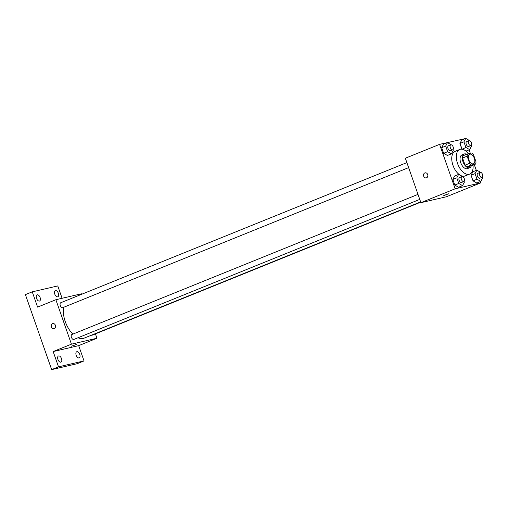 <?xml version="1.0" encoding="UTF-8"?>
<svg xmlns="http://www.w3.org/2000/svg" width="508" height="508" viewBox="0 0 508 508"><rect width="100%" height="100%" fill="white"/><g stroke="black" fill="none" stroke-linecap="round" stroke-linejoin="round"><path stroke-width="0.76" d="M473.265 163.862A5.163 2.838 -112 0 1 468.846 159.855A5.163 2.838 -112 0 1 469.627 154.216A5.163 2.838 -112 0 1 474.193 157.931A5.163 2.838 -112 0 1 473.5 163.786A5.163 2.838 -112 0 1 473.265 163.862M476.002 161.823L473.507 154.699A7.01 3.854 -112 0 0 471.665 152.971L467.57 153.918A7.01 3.854 -112 0 0 467.125 156.178L469.621 163.303A7.01 3.854 -112 0 0 471.462 165.03L475.551 164.078A7.01 3.854 -112 0 0 476.002 161.823M467.125 156.178L462.559 158.026L465.055 165.151L469.621 163.303M471.462 165.03L466.896 166.878L470.986 165.932L475.551 164.078M466.896 166.878A7.01 3.854 -112 0 1 465.055 165.151M462.559 158.026A7.01 3.854 -112 0 1 463.004 155.766L467.57 153.918M466.7 154.273A7.379 4.058 68 0 0 464.223 154.013A7.379 4.058 68 0 0 463.004 161.773A7.379 4.058 68 0 0 469.76 167.684A7.379 4.058 68 0 0 471.354 165.779M469.76 167.684L467.481 168.612A7.379 4.058 -112 0 1 467.144 168.719A7.379 4.058 -112 0 1 460.724 162.7A7.379 4.058 -112 0 1 461.943 154.934L464.223 154.013M473.024 165.106A13.278 7.303 -112 0 1 469.69 174.079A13.278 7.303 -112 0 1 469.087 174.276A13.278 7.303 -112 0 1 457.727 163.976A13.278 7.303 -112 0 1 459.727 149.466A13.278 7.303 -112 0 1 468.459 153.714M469.69 174.079L465.125 175.933A13.278 7.303 -112 0 1 464.522 176.124A13.278 7.303 -112 0 1 453.161 165.83A13.278 7.303 -112 0 1 455.162 151.314L459.727 149.466M451.269 144.805L447.485 142.621L443.49 144.234L441.681 147.688L443.649 153.302L447.421 155.461L451.415 153.841L453.225 150.393L452.958 149.631M469.519 140.576L465.734 138.392L461.734 140.011L459.924 143.459L462.185 149.238L465.887 147.453L469.665 149.612L471.475 146.164L471.208 145.402M465.182 138.614L439.598 144.361L455.162 188.805L480.682 182.886L480.238 181.616M476.307 170.39L474.275 164.598M470.313 153.283L469.113 149.841M462.401 176.581L458.616 174.396L454.616 176.016L452.806 179.464L454.774 185.077L458.546 187.236L462.547 185.623L464.356 182.169L464.09 181.407M480.644 172.352L476.86 170.167L472.865 171.787L471.056 175.235L473.018 180.848L476.796 183.007L480.79 181.394L482.6 177.94L482.333 177.178M439.598 144.361L405.34 158.229L420.903 202.673L455.162 188.805M426.536 177.794A2.584 2.146 77 0 1 426.269 177.883A2.584 2.146 77 0 1 423.589 175.851A2.584 2.146 77 0 1 425.101 172.853A2.584 2.146 77 0 1 427.736 174.72A2.584 2.146 77 0 1 426.536 177.794M420.903 202.673L446.424 196.761L480.682 182.886M444.227 195.44L448.659 193.777L444.227 195.44M448.659 193.777L443.789 195.485M426.269 177.883A2.584 2.146 77 0 1 423.589 175.851A2.584 2.146 77 0 1 425.101 172.853M420.63 201.905L84.169 338.131A20.657 11.36 -112 0 1 83.223 338.423A20.657 11.36 -112 0 1 78.016 337.763M72.873 334.112A20.657 11.36 -112 0 1 63.665 307.289M91.389 335.204A2.654 1.46 68 0 0 92.1 335.216L420.726 202.165M408.629 167.627L62.725 307.67A2.654 1.46 -112 0 1 62.605 307.708A2.654 1.46 -112 0 1 60.331 305.651A2.654 1.46 -112 0 1 60.731 302.749L406.87 162.604M419.754 199.403L73.85 339.446A2.654 1.46 -112 0 1 73.73 339.484A2.654 1.46 -112 0 1 71.463 337.426A2.654 1.46 -112 0 1 71.863 334.524L418.001 194.38M81.572 294.31L81.394 293.802L55.874 299.72L71.438 344.164L96.958 338.245L95.428 333.87M71.438 344.164L53.169 351.561L58.515 366.833L51.664 369.608L25.4 294.615L32.252 291.84L37.605 307.118L55.874 299.72M54.229 328.53A2.584 2.146 77 0 1 53.962 328.619A2.584 2.146 77 0 1 51.283 326.587A2.584 2.146 77 0 1 52.794 323.583A2.584 2.146 77 0 1 55.429 325.45A2.584 2.146 77 0 1 54.229 328.53M51.664 369.608L77.184 363.696L84.036 360.921L78.683 345.643L96.958 338.245M62.097 298.279L57.772 285.928L32.252 291.84M53.169 351.561L78.683 345.643M76.359 344.513L71.482 346.215M53.962 328.619A2.584 2.146 77 0 1 51.289 326.587A2.584 2.146 77 0 1 52.794 323.583M40.113 297.523A3.315 1.822 -112 0 1 39.567 301.015A3.315 1.822 -112 0 1 36.627 298.628A3.315 1.822 -112 0 1 37.078 294.869A3.315 1.822 -112 0 1 40.113 297.523M58.357 293.294A3.315 1.822 -112 0 1 57.81 296.786A3.315 1.822 -112 0 1 54.877 294.399A3.315 1.822 -112 0 1 55.321 290.639A3.315 1.822 -112 0 1 58.357 293.294M61.512 358.635A3.315 1.822 -112 0 1 60.966 362.121A3.315 1.822 -112 0 1 58.026 359.734A3.315 1.822 -112 0 1 58.477 355.975A3.315 1.822 -112 0 1 61.512 358.635M79.756 354.406A3.315 1.822 -112 0 1 79.21 357.892A3.315 1.822 -112 0 1 76.276 355.505A3.315 1.822 -112 0 1 76.721 351.746A3.315 1.822 -112 0 1 79.756 354.406M58.515 366.833L84.036 360.921M476.86 170.167L475.05 173.622L477.018 179.229L480.79 181.394M482.105 177.317L479.825 178.238A2.654 1.46 -112 0 1 479.704 178.276A2.654 1.46 -112 0 1 477.431 176.219A2.654 1.46 -112 0 1 477.831 173.317L480.111 172.39A2.654 1.46 -112 0 1 482.467 174.308A2.654 1.46 -112 0 1 482.105 177.317A2.654 1.46 -112 0 1 481.984 177.356A2.654 1.46 -112 0 1 479.717 175.292A2.654 1.46 -112 0 1 480.111 172.39M472.865 171.787L471.056 175.235L475.05 173.622M471.056 175.235L473.018 180.848L477.018 179.229M473.018 180.848L476.796 183.007M465.734 138.392L463.925 141.84L465.887 147.453M470.98 145.542L468.694 146.463A2.654 1.46 -112 0 1 468.573 146.501A2.654 1.46 -112 0 1 466.3 144.443A2.654 1.46 -112 0 1 466.7 141.542L468.986 140.614A2.654 1.46 -112 0 1 471.335 142.532A2.654 1.46 -112 0 1 470.98 145.542A2.654 1.46 -112 0 1 470.859 145.58A2.654 1.46 -112 0 1 468.586 143.516A2.654 1.46 -112 0 1 468.986 140.614M461.734 140.011L459.924 143.459L463.925 141.84M459.924 143.459L461.893 149.073M465.957 151.117L469.665 149.612M458.616 174.396L456.806 177.851L458.775 183.458L462.547 185.623M463.861 181.546L461.575 182.467A2.654 1.46 -112 0 1 461.455 182.505A2.654 1.46 -112 0 1 459.181 180.448A2.654 1.46 -112 0 1 459.581 177.546L461.867 176.619A2.654 1.46 -112 0 1 464.217 178.537A2.654 1.46 -112 0 1 463.861 181.546A2.654 1.46 -112 0 1 463.74 181.585A2.654 1.46 -112 0 1 461.467 179.521A2.654 1.46 -112 0 1 461.867 176.619M454.616 176.016L452.806 179.464L456.806 177.851M452.806 179.464L454.774 185.077L458.775 183.458M454.774 185.077L458.546 187.236M447.485 142.621L445.681 146.069L447.643 151.682L451.415 153.841M452.736 149.771L450.45 150.692A2.654 1.46 -112 0 1 450.329 150.73A2.654 1.46 -112 0 1 448.056 148.673A2.654 1.46 -112 0 1 448.456 145.771L450.742 144.844A2.654 1.46 -112 0 1 453.092 146.761A2.654 1.46 -112 0 1 452.736 149.771A2.654 1.46 -112 0 1 452.609 149.809A2.654 1.46 -112 0 1 450.342 147.745A2.654 1.46 -112 0 1 450.742 144.844M443.49 144.234L441.681 147.688L445.681 146.069M441.681 147.688L443.649 153.302L447.643 151.682M443.649 153.302L447.421 155.461"/></g></svg>
